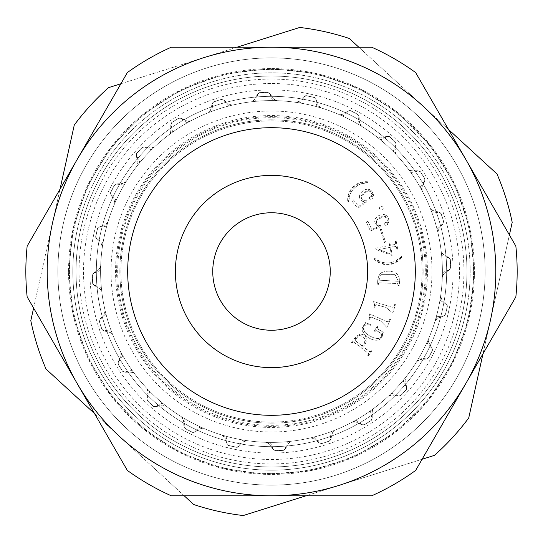 <?xml version="1.0" encoding="UTF-8"?>
<svg xmlns="http://www.w3.org/2000/svg" width="543" height="543" viewBox="0 0 543 543"><rect width="100%" height="100%" fill="white"/><g stroke="black" fill="none" stroke-linecap="round" stroke-linejoin="round"><path stroke-width="0.41" stroke-dasharray="2.71 2.04" d="M96.328 271.5A175.172 175.172 0 0 1 359.086 119.799A175.172 175.172 0 0 1 359.086 423.201A175.172 175.172 0 0 1 96.328 271.5A175.172 175.172 0 0 1 290.614 97.373A175.172 175.172 0 0 1 442.497 309.503A175.172 175.172 0 0 1 96.328 271.5A175.172 175.172 0 0 0 271.5 446.672A175.172 175.172 0 0 0 446.672 271.5A175.172 175.172 0 0 0 195.195 113.826A175.172 175.172 0 0 0 162.805 408.865A175.172 175.172 0 0 0 446.672 271.5A175.172 175.172 0 0 0 271.5 96.328A175.172 175.172 0 0 0 96.328 271.5M62.968 225.155A213.623 213.623 0 0 0 335.635 475.268A213.623 213.623 0 0 0 415.897 114.078A213.623 213.623 0 0 0 62.968 225.155A213.623 213.623 0 0 1 485.123 271.5A213.623 213.623 0 0 1 248.192 483.847A213.623 213.623 0 0 1 62.968 225.155M77.561 228.399A198.67 198.67 0 0 1 314.601 77.561A198.67 198.67 0 0 1 465.439 314.601A198.67 198.67 0 0 1 228.399 465.439A198.67 198.67 0 0 1 77.561 228.399M496.96 173.936A245.667 245.667 0 0 1 512.198 222.345L468.724 417.967A245.667 245.667 0 0 1 434.414 455.373L243.264 515.538A245.667 245.667 0 0 1 193.715 504.528L46.04 369.064A245.667 245.667 0 0 1 30.802 320.655L74.276 125.033A245.667 245.667 0 0 1 108.586 87.627L299.736 27.462A245.667 245.667 0 0 1 349.285 38.472L496.96 173.936M480.032 317.845A213.623 213.623 0 0 0 207.365 67.732A213.623 213.623 0 0 0 127.103 428.922A213.623 213.623 0 0 0 480.032 317.845A213.623 213.623 0 0 1 172.762 460.932A213.623 213.623 0 0 1 114.078 127.103A213.623 213.623 0 0 1 480.032 317.845M121.354 238.133A153.805 153.805 0 0 1 375.471 158.156A153.805 153.805 0 0 1 317.675 418.212A153.805 153.805 0 0 1 121.354 238.133M123.444 238.594A151.673 151.673 0 0 0 238.594 419.556A151.673 151.673 0 0 0 419.556 304.406A151.673 151.673 0 0 0 304.406 123.444A151.673 151.673 0 0 0 123.444 238.594M419.556 304.406A151.673 151.673 0 0 1 168.975 383.27A151.673 151.673 0 0 1 225.963 126.824A151.673 151.673 0 0 1 419.556 304.406M423.73 305.329A155.943 155.943 0 0 0 224.68 122.752A155.943 155.943 0 0 0 166.09 386.419A155.943 155.943 0 0 0 423.73 305.329M80.69 229.098A195.466 195.466 0 0 0 330.185 457.946A195.466 195.466 0 0 0 403.625 127.456A195.466 195.466 0 0 0 80.69 229.098A195.466 195.466 0 0 1 403.625 127.456A195.466 195.466 0 0 1 330.185 457.946A195.466 195.466 0 0 1 80.69 229.098M234.427 438.33A170.896 170.896 0 0 0 442.233 264.047A170.896 170.896 0 0 0 102.07 249.135A170.896 170.896 0 0 0 234.427 438.33A170.896 170.896 0 0 1 145.558 155.977A170.896 170.896 0 0 1 434.515 220.193A170.896 170.896 0 0 1 234.427 438.33M455.007 312.279A187.987 187.987 0 0 1 144.424 410.033A187.987 187.987 0 0 1 215.062 92.188A187.987 187.987 0 0 1 455.007 312.279M465.439 314.601A198.67 198.67 0 0 0 211.858 82A198.67 198.67 0 0 0 137.209 417.906A198.67 198.67 0 0 0 465.439 314.601M422.108 459.249L305.967 495.8M509.395 234.943L482.985 353.805M358.794 47.2L448.518 129.499M120.892 83.751L237.033 47.2M33.605 308.057L60.015 189.195M184.206 495.8L94.482 413.501M371.303 350.683A2.749 2.749 0 0 1 370.143 351.871L371.303 350.683L371.921 351.158L371.331 350.697M352.142 343.013L351.552 342.552C354.131 338.323 356.968 335.526 360.063 334.155C368.181 334.155 367.733 343.162 362.839 346.563L370.122 351.844A0.923 0.923 0 0 1 369.349 351.62L362.839 346.563C367.733 343.162 368.181 334.155 360.063 334.155C356.968 335.526 354.131 338.323 351.552 342.552L352.156 343.02M353.296 341.886L352.169 343.027A2.532 2.532 0 0 1 353.35 341.859M353.378 341.798A347.432 347.432 0 0 1 368.697 353.717M368.649 353.758A2.946 2.946 0 0 1 367.726 355.278L368.636 353.819M367.733 355.298L368.337 355.767L371.921 351.158L368.337 355.767L367.747 355.305M377.772 284.315L378.539 284.356A2.545 2.545 0 0 1 378.831 282.767L378.552 284.349L377.772 284.315C377.317 279.516 378.356 275.735 380.894 272.98C378.356 275.735 377.317 279.516 377.772 284.315M378.858 282.788L397.456 283.555L398.352 285.55L399.098 285.591C400.069 280.521 399.383 276.591 397.048 273.794C391.951 270.577 386.568 270.305 380.894 272.98C386.568 270.305 391.951 270.577 397.048 273.794C399.383 276.591 400.069 280.521 399.098 285.591L398.352 285.55L397.456 283.555L378.858 282.788M367.631 271.5A96.131 96.131 0 0 0 223.438 188.251A96.131 96.131 0 0 0 223.438 354.749A96.131 96.131 0 0 0 367.631 271.5M426.37 271.5A154.87 154.87 0 0 0 271.5 116.63A154.87 154.87 0 0 0 116.63 271.5A154.87 154.87 0 0 0 271.5 426.37A154.87 154.87 0 0 0 426.37 271.5M383.209 208.281A1.86 1.86 0 0 0 380.419 206.666A1.86 1.86 0 0 0 380.419 209.89A1.86 1.86 0 0 0 383.209 208.281M381.41 229.255L380.338 229.601L384.458 242.443L385.523 242.103L381.41 229.255L380.338 229.601L384.458 242.443L385.523 242.103L381.41 229.255M396.112 246.556A5.05 5.05 0 0 1 396.933 249.278L397.714 249.122L396.214 241.241L395.453 241.391A4.1 4.1 0 0 1 395.582 243.922M395.65 244.004A16.514 16.514 0 0 1 390.376 245.26L395.637 244.011M390.376 245.293L389.765 242.103L389.026 242.246L389.643 245.47L375.532 248.165L375.756 249.352L391.659 255.353L392.27 255.237L390.75 247.262M396.098 246.481L390.763 247.289A18.876 18.876 0 0 1 396.125 246.481M373.822 258.875L374.405 258.224L381.105 261.984C386.025 263.491 390.824 263.172 395.501 261.013L401.569 256.391L402.241 256.954L401.569 256.391A21.435 21.435 0 0 1 395.501 261.013A19.358 19.358 0 0 1 381.105 261.984A21.225 21.225 0 0 1 374.405 258.224L373.862 258.828M373.91 258.787A18.116 18.116 0 0 0 402.18 256.914C393.315 265.995 383.894 266.627 373.91 258.787M395.419 304.582L394.7 304.358C394.34 306.557 393.363 307.487 391.761 307.148L373.598 301.589L373.455 302.057A3.285 3.285 0 0 1 374.48 303.836L373.598 301.589L391.761 307.148C393.363 307.487 394.34 306.557 394.7 304.358L395.419 304.582L392.82 313.067L395.419 304.582M374.514 303.829A6.876 6.876 0 0 1 373.917 307.277L374.514 303.829M374.711 307.521A8.009 8.009 0 0 1 375.783 304.589L374.711 307.521M375.871 304.643L385.822 307.365L392.82 313.067L385.822 307.365L375.871 304.643M385.191 225.297A3.482 3.482 0 0 0 388.693 222.189L385.184 225.297M384.2 223.309A1.357 1.357 0 0 0 385.197 225.223L384.2 223.309M386.107 222.582A1.812 1.812 0 0 0 384.247 223.336L386.107 222.582A1.527 1.527 0 0 0 388.014 220.831L386.107 222.596M384.743 216.27A4.181 4.181 0 0 1 387.967 220.831L384.749 216.27A10.344 10.344 0 0 0 376.761 219.84L384.736 216.297M380.629 225.596A3.977 3.977 0 0 1 376.713 219.813C375.953 223.146 377.263 225.073 380.629 225.596M380.636 225.65L380.976 226.702L370.401 230.904L366.226 221.849L368.079 221.395L371.745 229.35L379.435 226.343L371.745 229.35L368.079 221.395L366.226 221.849L370.401 230.904L380.976 226.702L380.629 225.63M375.199 218.863C377.521 215.7 380.629 214.309 384.532 214.668A9.543 9.543 0 0 0 375.199 218.863A5.321 5.321 0 0 0 379.435 226.356C375.695 225.182 374.297 222.691 375.227 218.883M388.727 222.196A6.448 6.448 0 0 0 384.553 214.628C387.79 216.128 389.182 218.646 388.727 222.189M390.498 319.345L389.813 319.04C389.195 321.178 388.109 321.979 386.555 321.449L369.206 313.739L369.002 314.18A3.285 3.285 0 0 1 369.81 316.074L369.206 313.739L386.555 321.449C388.109 321.979 389.195 321.178 389.813 319.04L390.498 319.345L386.894 327.456L390.498 319.345M368.826 319.42L369.837 316.067A6.876 6.876 0 0 1 368.826 319.42L369.566 319.752A8.009 8.009 0 0 1 371.012 316.976L369.586 319.752M371.086 317.037L380.636 320.947L386.894 327.456L380.636 320.947L371.086 317.037M380.67 333.083A2.26 2.26 0 0 1 381.661 334.726C381.654 343.251 365.351 335.079 364.204 330.789C365.351 335.079 381.654 343.251 381.654 334.726L380.67 333.083M364.244 330.762A4.33 4.33 0 0 1 363.681 326.567L364.244 330.762M363.62 326.526A5.362 5.362 0 0 1 370.251 325.447C367.801 324.314 365.595 324.673 363.627 326.519M370.306 325.386L370.482 324.565L365.161 322.508A1.609 1.609 0 0 1 365.33 323.323C365.5 323.886 359.771 328.23 363.226 332.187C366.002 338.635 380.086 344.629 382.421 335.75A4.263 4.263 0 0 0 382.448 333.999A1.1 1.1 0 0 1 382.435 333.422A1.751 1.751 0 0 1 382.903 332.635L382.435 333.422L382.421 335.75C380.086 344.629 366.002 338.635 363.226 332.187C359.771 328.23 365.5 323.886 365.33 323.323L365.161 322.508L370.482 324.565L370.326 325.318M383.283 332.37L382.903 332.642A3.014 3.014 0 0 1 383.297 332.364A47.913 47.913 0 0 1 377.134 328.481L383.304 332.336M377.236 328.406A1.921 1.921 0 0 1 377.765 326.811L377.229 328.339M377.758 326.791L377.1 326.404L373.978 331.617L374.636 332.011L373.978 331.617L377.1 326.404L377.745 326.784M375.865 330.599L374.656 332.011A2.443 2.443 0 0 1 375.912 330.572M375.926 330.483A22.84 22.84 0 0 1 380.65 333.117L375.939 330.49M370.747 199.322A3.482 3.482 0 0 0 373.394 195.453L370.74 199.322M369.308 197.625A1.357 1.357 0 0 0 370.733 199.24L369.308 197.625M372.417 194.313L370.984 196.478A1.812 1.812 0 0 0 369.355 197.638L370.984 196.464A1.527 1.527 0 0 0 372.41 194.299M368.14 190.661A4.181 4.181 0 0 1 372.369 194.313L368.147 190.661M361.251 196.05A10.344 10.344 0 0 1 368.147 190.688L361.258 196.037M366.389 200.706A3.977 3.977 0 0 1 361.197 196.03C361.265 199.444 362.995 201.005 366.389 200.706M366.41 200.754L366.993 201.691L357.735 208.315L351.511 200.53L353.201 199.648L358.665 206.483L365.412 201.711C361.502 201.487 359.541 199.403 359.527 195.487A5.321 5.321 0 0 0 365.412 201.724L358.665 206.483L353.201 199.648L351.511 200.53L357.735 208.315L366.993 201.691L366.396 200.734M367.557 189.161A9.543 9.543 0 0 0 359.5 195.473C360.993 191.849 363.674 189.745 367.55 189.161M367.563 189.113C371.066 189.792 373.021 191.903 373.428 195.453A6.448 6.448 0 0 0 367.557 189.113M367.618 181.762A18.116 18.116 0 0 0 347.819 202.023C348.355 189.344 354.952 182.591 367.618 181.762M347.751 202.037L348.572 202.016A21.055 21.055 0 0 1 350.065 194.489A19.297 19.297 0 0 1 360.165 184.172A21.265 21.265 0 0 1 367.625 182.57L360.165 184.172C355.482 186.324 352.115 189.758 350.065 194.489L348.572 202.016L347.69 202.037M111.016 271.5A160.484 160.484 0 0 1 351.742 132.512A160.484 160.484 0 0 1 351.742 410.488A160.484 160.484 0 0 1 111.016 271.5M371.697 47.2A245.667 245.667 0 0 1 415.653 72.579L465.751 159.35A224.3 224.3 0 0 0 77.249 159.35A224.3 224.3 0 0 0 271.5 495.8A224.3 224.3 0 0 0 465.751 159.35A224.3 224.3 0 0 0 77.249 159.35A224.3 224.3 0 0 0 271.5 495.8A224.3 224.3 0 0 0 465.751 159.35L515.85 246.122A245.667 245.667 0 0 1 515.85 296.878L415.653 470.421A245.667 245.667 0 0 1 371.697 495.8L171.303 495.8A245.667 245.667 0 0 1 127.347 470.421L27.15 296.878A245.667 245.667 0 0 1 27.15 246.122L127.347 72.579A245.667 245.667 0 0 1 171.303 47.2L371.697 47.2M495.8 271.5A224.3 224.3 0 0 0 159.35 77.249A224.3 224.3 0 0 0 159.35 465.751A224.3 224.3 0 0 0 495.8 271.5M421.959 264.93A150.601 150.601 0 0 0 190.579 144.486A150.601 150.601 0 0 0 201.962 405.085A150.601 150.601 0 0 0 421.959 264.93A150.601 150.601 0 0 0 190.579 144.486A150.601 150.601 0 0 0 201.962 405.085A150.601 150.601 0 0 0 421.959 264.93M330.192 268.934A58.746 58.746 0 0 1 274.066 330.192A58.746 58.746 0 0 1 212.808 274.066A58.746 58.746 0 0 1 268.934 212.808A58.746 58.746 0 0 1 330.192 268.934M383.175 208.641L383.202 208.295L383.175 208.641M395.44 241.397L395.603 243.848M396.981 249.264L397.714 249.122L396.214 241.241L395.474 241.384M396.146 246.617L396.933 249.264M390.383 245.327L389.765 242.103L389.026 242.246L389.643 245.47L375.532 248.165L375.756 249.352L391.659 255.353L392.27 255.237L390.743 247.235M368.86 319.44L369.545 319.746M353.391 341.812L368.683 353.703M424.748 180.88A2.138 2.138 0 0 1 424.687 180.968L424.782 178.532L420.635 172.022A2.138 2.138 0 0 0 418.395 171.079L412.28 172.369A2.138 2.138 0 0 1 410.108 171.527A170.896 170.896 0 0 1 420.771 188.285A2.138 2.138 0 0 1 420.927 185.957L424.687 180.968A2.138 2.138 0 0 0 424.782 178.532L420.635 172.022L418.395 171.079A2.138 2.138 0 0 1 418.796 171.031A4.269 4.269 0 0 1 420.961 172.755L424.158 177.771A4.269 4.269 0 0 1 424.748 180.88L422.026 186.901L424.409 181.905A4.269 4.269 0 0 0 424.158 177.771L420.961 172.755A4.269 4.269 0 0 0 417.323 170.78L418.796 171.031M396.071 144.302A2.138 2.138 0 0 1 396.03 144.404L395.494 142.028L389.806 136.809A2.138 2.138 0 0 0 387.397 136.483L381.824 139.307A2.138 2.138 0 0 1 379.509 139.062A170.896 170.896 0 0 1 394.143 152.488A2.138 2.138 0 0 1 393.695 150.201L396.03 144.404A2.138 2.138 0 0 0 395.494 142.028L389.806 136.809L387.397 136.483A2.138 2.138 0 0 1 387.777 136.334A4.269 4.269 0 0 1 390.308 137.44L394.693 141.458A4.269 4.269 0 0 1 396.071 144.302L395.005 150.818L396.01 145.381A4.269 4.269 0 0 0 394.693 141.458L390.308 137.44A4.269 4.269 0 0 0 386.283 136.469L387.777 136.334M358.903 116.399A2.138 2.138 0 0 1 358.896 116.501L357.762 114.349L350.914 110.779A2.138 2.138 0 0 0 348.504 111.084L343.848 115.259A2.138 2.138 0 0 1 341.547 115.618A170.896 170.896 0 0 1 359.161 124.802A2.138 2.138 0 0 1 358.136 122.704L358.896 116.501A2.138 2.138 0 0 0 357.762 114.349L350.914 110.779L348.504 111.084A2.138 2.138 0 0 1 348.83 110.84A4.269 4.269 0 0 1 351.565 111.254L356.839 114.003A4.269 4.269 0 0 1 358.903 116.399L359.561 122.969L359.127 117.458A4.269 4.269 0 0 0 356.839 114.003L351.565 111.254A4.269 4.269 0 0 0 347.425 111.363L348.83 110.84M315.782 99.064A2.138 2.138 0 0 1 315.802 99.165L314.146 97.38L306.612 95.704A2.138 2.138 0 0 0 304.358 96.62L300.951 101.86A2.138 2.138 0 0 1 298.82 102.803A170.896 170.896 0 0 1 318.205 107.107A2.138 2.138 0 0 1 316.671 105.356L315.802 99.165A2.138 2.138 0 0 0 314.146 97.38L306.612 95.704L304.358 96.62A2.138 2.138 0 0 1 304.616 96.301A4.269 4.269 0 0 1 307.365 95.996L313.168 97.278A4.269 4.269 0 0 1 315.782 99.064L318.117 105.24L316.27 100.027A4.269 4.269 0 0 0 313.168 97.278L307.365 95.996A4.269 4.269 0 0 0 303.394 97.17L304.616 96.301M269.647 93.477A2.138 2.138 0 0 1 269.688 93.572L267.631 92.269L259.914 92.602A2.138 2.138 0 0 0 257.979 94.075L256.038 100.014A2.138 2.138 0 0 1 254.226 101.48A170.896 170.896 0 0 1 274.066 100.625A2.138 2.138 0 0 1 272.131 99.321L269.688 93.572A2.138 2.138 0 0 0 267.631 92.269L259.914 92.602L257.979 94.075A2.138 2.138 0 0 1 258.142 93.701A4.269 4.269 0 0 1 260.715 92.69L266.661 92.432A4.269 4.269 0 0 1 269.647 93.477L273.496 98.84L270.366 94.278A4.269 4.269 0 0 0 266.661 92.432L260.715 92.69A4.269 4.269 0 0 0 257.185 94.855L258.142 93.701M223.635 100.021A2.138 2.138 0 0 1 223.696 100.102L221.374 99.383L214.01 101.697A2.138 2.138 0 0 0 212.517 103.625L212.184 109.862A2.138 2.138 0 0 1 210.806 111.743A170.896 170.896 0 0 1 229.75 105.783A2.138 2.138 0 0 1 227.551 105.023L223.696 100.102A2.138 2.138 0 0 0 221.374 99.383L214.01 101.697L212.517 103.625A2.138 2.138 0 0 1 212.578 103.218A4.269 4.269 0 0 1 214.804 101.575L220.478 99.79A4.269 4.269 0 0 1 223.635 100.021L228.739 104.202L224.537 100.611A4.269 4.269 0 0 0 220.478 99.79L214.804 101.575A4.269 4.269 0 0 0 211.953 104.582L212.578 103.218M180.88 118.252A2.138 2.138 0 0 1 180.968 118.313L178.532 118.218L172.022 122.365A2.138 2.138 0 0 0 171.079 124.605L172.369 130.72A2.138 2.138 0 0 1 171.527 132.892A170.896 170.896 0 0 1 188.285 122.229A2.138 2.138 0 0 1 185.957 122.073L180.968 118.313A2.138 2.138 0 0 0 178.532 118.218L172.022 122.365L171.079 124.605A2.138 2.138 0 0 1 171.031 124.204A4.269 4.269 0 0 1 172.755 122.039L177.771 118.842A4.269 4.269 0 0 1 180.88 118.252L186.901 120.974L181.905 118.591A4.269 4.269 0 0 0 177.771 118.842L172.755 122.039A4.269 4.269 0 0 0 170.78 125.677L171.031 124.204M144.302 146.929A2.138 2.138 0 0 1 144.404 146.97L142.028 147.506L136.809 153.194A2.138 2.138 0 0 0 136.483 155.603L139.307 161.176A2.138 2.138 0 0 1 139.062 163.491A170.896 170.896 0 0 1 152.488 148.857A2.138 2.138 0 0 1 150.201 149.305L144.404 146.97A2.138 2.138 0 0 0 142.028 147.506L136.809 153.194L136.483 155.603A2.138 2.138 0 0 1 136.334 155.223A4.269 4.269 0 0 1 137.44 152.692L141.458 148.307A4.269 4.269 0 0 1 144.302 146.929L150.818 147.995L145.381 146.99A4.269 4.269 0 0 0 141.458 148.307L137.44 152.692A4.269 4.269 0 0 0 136.469 156.717L136.334 155.223M116.399 184.097A2.138 2.138 0 0 1 116.501 184.104L114.349 185.238L110.779 192.086A2.138 2.138 0 0 0 111.084 194.496L115.259 199.152A2.138 2.138 0 0 1 115.618 201.453A170.896 170.896 0 0 1 124.802 183.839A2.138 2.138 0 0 1 122.704 184.864L116.501 184.104A2.138 2.138 0 0 0 114.349 185.238L110.779 192.086L111.084 194.496A2.138 2.138 0 0 1 110.84 194.17A4.269 4.269 0 0 1 111.254 191.435L114.003 186.161A4.269 4.269 0 0 1 116.399 184.097L122.969 183.439L117.458 183.873A4.269 4.269 0 0 0 114.003 186.161L111.254 191.435A4.269 4.269 0 0 0 111.363 195.575L110.84 194.17M99.064 227.218A2.138 2.138 0 0 1 99.165 227.198L97.38 228.854L95.704 236.388A2.138 2.138 0 0 0 96.62 238.642L101.86 242.049A2.138 2.138 0 0 1 102.803 244.18A170.896 170.896 0 0 1 107.107 224.795A2.138 2.138 0 0 1 105.356 226.329L99.165 227.198A2.138 2.138 0 0 0 97.38 228.854L95.704 236.388L96.62 238.642A2.138 2.138 0 0 1 96.301 238.384A4.269 4.269 0 0 1 95.996 235.635L97.278 229.832A4.269 4.269 0 0 1 99.064 227.218L105.24 224.883L100.027 226.73A4.269 4.269 0 0 0 97.278 229.832L95.996 235.635A4.269 4.269 0 0 0 97.17 239.606L96.301 238.384M93.477 273.353A2.138 2.138 0 0 1 93.572 273.312L92.269 275.369L92.602 283.086A2.138 2.138 0 0 0 94.075 285.021L100.014 286.962A2.138 2.138 0 0 1 101.48 288.774A170.896 170.896 0 0 1 100.625 268.934A2.138 2.138 0 0 1 99.321 270.869L93.572 273.312A2.138 2.138 0 0 0 92.269 275.369L92.602 283.086L94.075 285.021A2.138 2.138 0 0 1 93.701 284.858A4.269 4.269 0 0 1 92.69 282.285L92.432 276.339A4.269 4.269 0 0 1 93.477 273.353L98.84 269.504L94.278 272.634A4.269 4.269 0 0 0 92.432 276.339L92.69 282.285A4.269 4.269 0 0 0 94.855 285.815L93.701 284.858M100.021 319.365A2.138 2.138 0 0 1 100.102 319.304L99.383 321.626L101.697 328.99A2.138 2.138 0 0 0 103.625 330.483L109.862 330.816A2.138 2.138 0 0 1 111.743 332.194A170.896 170.896 0 0 1 105.783 313.25A2.138 2.138 0 0 1 105.023 315.449L100.102 319.304A2.138 2.138 0 0 0 99.383 321.626L101.697 328.99L103.625 330.483A2.138 2.138 0 0 1 103.218 330.422A4.269 4.269 0 0 1 101.575 328.196L99.79 322.522A4.269 4.269 0 0 1 100.021 319.365L104.202 314.261L100.611 318.463A4.269 4.269 0 0 0 99.79 322.522L101.575 328.196A4.269 4.269 0 0 0 104.582 331.047L103.218 330.422M118.252 362.12A2.138 2.138 0 0 1 118.313 362.032L118.218 364.468L122.365 370.978A2.138 2.138 0 0 0 124.605 371.921L130.72 370.631A2.138 2.138 0 0 1 132.892 371.473A170.896 170.896 0 0 1 122.229 354.715A2.138 2.138 0 0 1 122.073 357.043L118.313 362.032A2.138 2.138 0 0 0 118.218 364.468L122.365 370.978L124.605 371.921A2.138 2.138 0 0 1 124.204 371.969A4.269 4.269 0 0 1 122.039 370.245L118.842 365.229A4.269 4.269 0 0 1 118.252 362.12L120.974 356.099L118.591 361.095A4.269 4.269 0 0 0 118.842 365.229L122.039 370.245A4.269 4.269 0 0 0 125.677 372.22L124.204 371.969M146.929 398.698A2.138 2.138 0 0 1 146.97 398.596L147.506 400.972L153.194 406.191A2.138 2.138 0 0 0 155.603 406.517L161.176 403.693A2.138 2.138 0 0 1 163.491 403.938A170.896 170.896 0 0 1 148.857 390.512A2.138 2.138 0 0 1 149.305 392.799L146.97 398.596A2.138 2.138 0 0 0 147.506 400.972L153.194 406.191L155.603 406.517A2.138 2.138 0 0 1 155.223 406.666A4.269 4.269 0 0 1 152.692 405.56L148.307 401.542A4.269 4.269 0 0 1 146.929 398.698L147.995 392.182L146.99 397.619A4.269 4.269 0 0 0 148.307 401.542L152.692 405.56A4.269 4.269 0 0 0 156.717 406.531L155.223 406.666M184.097 426.601A2.138 2.138 0 0 1 184.104 426.499L185.238 428.651L192.086 432.221A2.138 2.138 0 0 0 194.496 431.916L199.152 427.741A2.138 2.138 0 0 1 201.453 427.382A170.896 170.896 0 0 1 183.839 418.198A2.138 2.138 0 0 1 184.864 420.296L184.104 426.499A2.138 2.138 0 0 0 185.238 428.651L192.086 432.221L194.496 431.916A2.138 2.138 0 0 1 194.17 432.16A4.269 4.269 0 0 1 191.435 431.746L186.161 428.997A4.269 4.269 0 0 1 184.097 426.601L183.439 420.031L183.873 425.542A4.269 4.269 0 0 0 186.161 428.997L191.435 431.746A4.269 4.269 0 0 0 195.575 431.637L194.17 432.16M227.218 443.936A2.138 2.138 0 0 1 227.198 443.835L228.854 445.62L236.388 447.296A2.138 2.138 0 0 0 238.642 446.38L242.049 441.14A2.138 2.138 0 0 1 244.18 440.197A170.896 170.896 0 0 1 224.795 435.893A2.138 2.138 0 0 1 226.329 437.644L227.198 443.835A2.138 2.138 0 0 0 228.854 445.62L236.388 447.296L238.642 446.38A2.138 2.138 0 0 1 238.384 446.699A4.269 4.269 0 0 1 235.635 447.004L229.832 445.722A4.269 4.269 0 0 1 227.218 443.936L224.883 437.76L226.73 442.973A4.269 4.269 0 0 0 229.832 445.722L235.635 447.004A4.269 4.269 0 0 0 239.606 445.83L238.384 446.699M273.353 449.523A2.138 2.138 0 0 1 273.312 449.428L275.369 450.731L283.086 450.398A2.138 2.138 0 0 0 285.021 448.925L286.962 442.986A2.138 2.138 0 0 1 288.774 441.52A170.896 170.896 0 0 1 268.934 442.375A2.138 2.138 0 0 1 270.869 443.679L273.312 449.428A2.138 2.138 0 0 0 275.369 450.731L283.086 450.398L285.021 448.925A2.138 2.138 0 0 1 284.858 449.299A4.269 4.269 0 0 1 282.285 450.31L276.339 450.568A4.269 4.269 0 0 1 273.353 449.523L269.504 444.16L272.634 448.722A4.269 4.269 0 0 0 276.339 450.568L282.285 450.31A4.269 4.269 0 0 0 285.815 448.145L284.858 449.299M319.365 442.979A2.138 2.138 0 0 1 319.304 442.898L321.626 443.617L328.99 441.303A2.138 2.138 0 0 0 330.483 439.375L330.816 433.138A2.138 2.138 0 0 1 332.194 431.257A170.896 170.896 0 0 1 313.25 437.217A2.138 2.138 0 0 1 315.449 437.977L319.304 442.898A2.138 2.138 0 0 0 321.626 443.617L328.99 441.303L330.483 439.375A2.138 2.138 0 0 1 330.422 439.782A4.269 4.269 0 0 1 328.196 441.425L322.522 443.21A4.269 4.269 0 0 1 319.365 442.979L314.261 438.798L318.463 442.389A4.269 4.269 0 0 0 322.522 443.21L328.196 441.425A4.269 4.269 0 0 0 331.047 438.418L330.422 439.782M362.12 424.748A2.138 2.138 0 0 1 362.032 424.687L364.468 424.782L370.978 420.635A2.138 2.138 0 0 0 371.921 418.395L370.631 412.28A2.138 2.138 0 0 1 371.473 410.108A170.896 170.896 0 0 1 354.715 420.771A2.138 2.138 0 0 1 357.043 420.927L362.032 424.687A2.138 2.138 0 0 0 364.468 424.782L370.978 420.635L371.921 418.395A2.138 2.138 0 0 1 371.969 418.796A4.269 4.269 0 0 1 370.245 420.961L365.229 424.158A4.269 4.269 0 0 1 362.12 424.748L356.099 422.026L361.095 424.409A4.269 4.269 0 0 0 365.229 424.158L370.245 420.961A4.269 4.269 0 0 0 372.22 417.323L371.969 418.796M398.698 396.071A2.138 2.138 0 0 1 398.596 396.03L400.972 395.494L406.191 389.806A2.138 2.138 0 0 0 406.517 387.397L403.693 381.824A2.138 2.138 0 0 1 403.938 379.509A170.896 170.896 0 0 1 390.512 394.143A2.138 2.138 0 0 1 392.799 393.695L398.596 396.03A2.138 2.138 0 0 0 400.972 395.494L406.191 389.806L406.517 387.397A2.138 2.138 0 0 1 406.666 387.777A4.269 4.269 0 0 1 405.56 390.308L401.542 394.693A4.269 4.269 0 0 1 398.698 396.071L392.182 395.005L397.619 396.01A4.269 4.269 0 0 0 401.542 394.693L405.56 390.308A4.269 4.269 0 0 0 406.531 386.283L406.666 387.777M426.601 358.903A2.138 2.138 0 0 1 426.499 358.896L428.651 357.762L432.221 350.914A2.138 2.138 0 0 0 431.916 348.504L427.741 343.848A2.138 2.138 0 0 1 427.382 341.547A170.896 170.896 0 0 1 418.198 359.161A2.138 2.138 0 0 1 420.296 358.136L426.499 358.896A2.138 2.138 0 0 0 428.651 357.762L432.221 350.914L431.916 348.504A2.138 2.138 0 0 1 432.16 348.83A4.269 4.269 0 0 1 431.746 351.565L428.997 356.839A4.269 4.269 0 0 1 426.601 358.903L420.031 359.561L425.542 359.127A4.269 4.269 0 0 0 428.997 356.839L431.746 351.565A4.269 4.269 0 0 0 431.637 347.425L432.16 348.83M449.523 269.647A2.138 2.138 0 0 1 449.428 269.688L450.731 267.631L450.398 259.914A2.138 2.138 0 0 0 448.925 257.979L442.986 256.038A2.138 2.138 0 0 1 441.52 254.226A170.896 170.896 0 0 1 442.375 274.066A2.138 2.138 0 0 1 443.679 272.131L449.428 269.688A2.138 2.138 0 0 0 450.731 267.631L450.398 259.914L448.925 257.979A2.138 2.138 0 0 1 449.299 258.142A4.269 4.269 0 0 1 450.31 260.715L450.568 266.661A4.269 4.269 0 0 1 449.523 269.647L444.16 273.496L448.722 270.366A4.269 4.269 0 0 0 450.568 266.661L450.31 260.715A4.269 4.269 0 0 0 448.145 257.185L449.299 258.142M442.979 223.635A2.138 2.138 0 0 1 442.898 223.696L443.617 221.374L441.303 214.01A2.138 2.138 0 0 0 439.375 212.517L433.138 212.184A2.138 2.138 0 0 1 431.257 210.806A170.896 170.896 0 0 1 437.217 229.75A2.138 2.138 0 0 1 437.977 227.551L442.898 223.696A2.138 2.138 0 0 0 443.617 221.374L441.303 214.01L439.375 212.517A2.138 2.138 0 0 1 439.782 212.578A4.269 4.269 0 0 1 441.425 214.804L443.21 220.478A4.269 4.269 0 0 1 442.979 223.635L438.798 228.739L442.389 224.537A4.269 4.269 0 0 0 443.21 220.478L441.425 214.804A4.269 4.269 0 0 0 438.418 211.953L439.782 212.578M445.62 314.146L447.296 306.612L445.62 314.146L443.835 315.802L437.644 316.671A2.138 2.138 0 0 0 435.893 318.205A2.138 2.138 0 0 1 437.644 316.671L443.835 315.802A2.138 2.138 0 0 0 445.62 314.146M449.428 269.688L443.679 272.131A2.138 2.138 0 0 0 442.375 274.066A170.896 170.896 0 0 0 441.52 254.226A2.138 2.138 0 0 0 442.986 256.038L448.925 257.979M442.898 223.696L437.977 227.551A2.138 2.138 0 0 0 437.217 229.75A170.896 170.896 0 0 0 431.257 210.806A2.138 2.138 0 0 0 433.138 212.184L439.375 212.517M424.687 180.968L420.927 185.957A2.138 2.138 0 0 0 420.771 188.285A170.896 170.896 0 0 0 410.108 171.527A2.138 2.138 0 0 0 412.28 172.369L418.395 171.079M396.03 144.404L393.695 150.201A2.138 2.138 0 0 0 394.143 152.488A170.896 170.896 0 0 0 379.509 139.062A2.138 2.138 0 0 0 381.824 139.307L387.397 136.483M358.896 116.501L358.136 122.704A2.138 2.138 0 0 0 359.161 124.802A170.896 170.896 0 0 0 341.547 115.618A2.138 2.138 0 0 0 343.848 115.259L348.504 111.084M315.802 99.165L316.671 105.356A2.138 2.138 0 0 0 318.205 107.107A170.896 170.896 0 0 0 298.82 102.803A2.138 2.138 0 0 0 300.951 101.86L304.358 96.62M269.688 93.572L272.131 99.321A2.138 2.138 0 0 0 274.066 100.625A170.896 170.896 0 0 0 254.226 101.48A2.138 2.138 0 0 0 256.038 100.014L257.979 94.075M223.696 100.102L227.551 105.023A2.138 2.138 0 0 0 229.75 105.783A170.896 170.896 0 0 0 210.806 111.743A2.138 2.138 0 0 0 212.184 109.862L212.517 103.625M180.968 118.313L185.957 122.073A2.138 2.138 0 0 0 188.285 122.229A170.896 170.896 0 0 0 171.527 132.892A2.138 2.138 0 0 0 172.369 130.72L171.079 124.605M144.404 146.97L150.201 149.305A2.138 2.138 0 0 0 152.488 148.857A170.896 170.896 0 0 0 139.062 163.491A2.138 2.138 0 0 0 139.307 161.176L136.483 155.603M116.501 184.104L122.704 184.864A2.138 2.138 0 0 0 124.802 183.839A170.896 170.896 0 0 0 115.618 201.453A2.138 2.138 0 0 0 115.259 199.152L111.084 194.496M99.165 227.198L105.356 226.329A2.138 2.138 0 0 0 107.107 224.795A170.896 170.896 0 0 0 102.803 244.18A2.138 2.138 0 0 0 101.86 242.049L96.62 238.642M93.572 273.312L99.321 270.869A2.138 2.138 0 0 0 100.625 268.934A170.896 170.896 0 0 0 101.48 288.774A2.138 2.138 0 0 0 100.014 286.962L94.075 285.021M100.102 319.304L105.023 315.449A2.138 2.138 0 0 0 105.783 313.25A170.896 170.896 0 0 0 111.743 332.194A2.138 2.138 0 0 0 109.862 330.816L103.625 330.483M118.313 362.032L122.073 357.043A2.138 2.138 0 0 0 122.229 354.715A170.896 170.896 0 0 0 132.892 371.473A2.138 2.138 0 0 0 130.72 370.631L124.605 371.921M146.97 398.596L149.305 392.799A2.138 2.138 0 0 0 148.857 390.512A170.896 170.896 0 0 0 163.491 403.938A2.138 2.138 0 0 0 161.176 403.693L155.603 406.517M184.104 426.499L184.864 420.296A2.138 2.138 0 0 0 183.839 418.198A170.896 170.896 0 0 0 201.453 427.382A2.138 2.138 0 0 0 199.152 427.741L194.496 431.916M227.198 443.835L226.329 437.644A2.138 2.138 0 0 0 224.795 435.893A170.896 170.896 0 0 0 244.18 440.197A2.138 2.138 0 0 0 242.049 441.14L238.642 446.38M273.312 449.428L270.869 443.679A2.138 2.138 0 0 0 268.934 442.375A170.896 170.896 0 0 0 288.774 441.52A2.138 2.138 0 0 0 286.962 442.986L285.021 448.925M319.304 442.898L315.449 437.977A2.138 2.138 0 0 0 313.25 437.217A170.896 170.896 0 0 0 332.194 431.257A2.138 2.138 0 0 0 330.816 433.138L330.483 439.375M362.032 424.687L357.043 420.927A2.138 2.138 0 0 0 354.715 420.771A170.896 170.896 0 0 0 371.473 410.108A2.138 2.138 0 0 0 370.631 412.28L371.921 418.395M398.596 396.03L392.799 393.695A2.138 2.138 0 0 0 390.512 394.143A170.896 170.896 0 0 0 403.938 379.509A2.138 2.138 0 0 0 403.693 381.824L406.517 387.397M426.499 358.896L420.296 358.136A2.138 2.138 0 0 0 418.198 359.161A170.896 170.896 0 0 0 427.382 341.547A2.138 2.138 0 0 0 427.741 343.848L431.916 348.504M446.38 304.358L441.14 300.951A2.138 2.138 0 0 1 440.197 298.82A2.138 2.138 0 0 0 441.14 300.951L446.38 304.358L447.296 306.612A2.138 2.138 0 0 0 446.38 304.358A2.138 2.138 0 0 1 446.699 304.616A4.269 4.269 0 0 1 447.004 307.365L445.722 313.168A4.269 4.269 0 0 1 443.936 315.782A2.138 2.138 0 0 1 443.835 315.802M440.197 298.82A170.896 170.896 0 0 1 435.893 318.205A170.896 170.896 0 0 0 440.197 298.82M448.756 310.888A181.579 181.579 0 0 1 234.019 449.17A181.579 181.579 0 0 1 93.437 235.934A181.579 181.579 0 0 1 308.981 93.83A181.579 181.579 0 0 1 448.756 310.888M97.17 239.606L101.113 243.481L102.349 247.14A170.896 170.896 0 0 0 100.686 266.118L98.84 269.504A4.269 4.269 0 0 0 100.686 266.118A170.896 170.896 0 0 1 102.349 247.14A4.269 4.269 0 0 0 101.113 243.481L97.17 239.606M94.855 285.815L99.668 288.537L101.806 291.747A170.896 170.896 0 0 0 105.118 310.508L104.202 314.261A4.269 4.269 0 0 0 105.118 310.508A170.896 170.896 0 0 1 101.806 291.747A4.269 4.269 0 0 0 99.668 288.537L94.855 285.815M104.582 331.047L109.93 332.431L112.829 334.977A170.896 170.896 0 0 0 120.879 352.244L120.974 356.099A4.269 4.269 0 0 0 120.879 352.244A170.896 170.896 0 0 1 112.829 334.977A4.269 4.269 0 0 0 109.93 332.431L104.582 331.047M125.677 372.22L131.209 372.172L134.664 373.883A170.896 170.896 0 0 0 146.909 388.476L147.995 392.182A4.269 4.269 0 0 0 146.909 388.476A170.896 170.896 0 0 1 134.664 373.883A4.269 4.269 0 0 0 131.209 372.172L125.677 372.22M156.717 406.531L162.045 405.051L165.825 405.811A170.896 170.896 0 0 0 181.43 416.739L183.439 420.031A4.269 4.269 0 0 0 181.43 416.739A170.896 170.896 0 0 1 165.825 405.811A4.269 4.269 0 0 0 162.045 405.051L156.717 406.531M195.575 431.637L200.34 428.827L204.188 428.583A170.896 170.896 0 0 0 222.094 435.099L224.883 437.76A4.269 4.269 0 0 0 222.094 435.099A170.896 170.896 0 0 1 204.188 428.583A4.269 4.269 0 0 0 200.34 428.827L195.575 431.637M239.606 445.83L243.481 441.887L247.14 440.651A170.896 170.896 0 0 0 266.118 442.314L269.504 444.16A4.269 4.269 0 0 0 266.118 442.314A170.896 170.896 0 0 1 247.14 440.651A4.269 4.269 0 0 0 243.481 441.887L239.606 445.83M285.815 448.145L288.537 443.332L291.747 441.194A170.896 170.896 0 0 0 310.508 437.882L314.261 438.798A4.269 4.269 0 0 0 310.508 437.882A170.896 170.896 0 0 1 291.747 441.194A4.269 4.269 0 0 0 288.537 443.332L285.815 448.145M331.047 438.418L332.431 433.07L334.977 430.171A170.896 170.896 0 0 0 352.244 422.121L356.099 422.026A4.269 4.269 0 0 0 352.244 422.121A170.896 170.896 0 0 1 334.977 430.171A4.269 4.269 0 0 0 332.431 433.07L331.047 438.418M372.22 417.323L372.172 411.791L373.883 408.336A170.896 170.896 0 0 0 388.476 396.091L392.182 395.005A4.269 4.269 0 0 0 388.476 396.091A170.896 170.896 0 0 1 373.883 408.336A4.269 4.269 0 0 0 372.172 411.791L372.22 417.323M406.531 386.283L405.051 380.955L405.811 377.175A170.896 170.896 0 0 0 416.739 361.57L420.031 359.561A4.269 4.269 0 0 0 416.739 361.57A170.896 170.896 0 0 1 405.811 377.175A4.269 4.269 0 0 0 405.051 380.955L406.531 386.283M431.637 347.425L428.827 342.66L428.583 338.812A170.896 170.896 0 0 0 435.099 320.906L437.76 318.117L442.973 316.27L437.76 318.117A4.269 4.269 0 0 0 435.099 320.906A170.896 170.896 0 0 1 428.583 338.812A4.269 4.269 0 0 0 428.827 342.66L431.637 347.425M443.936 315.782L442.973 316.27A4.269 4.269 0 0 0 445.722 313.168L447.004 307.365A4.269 4.269 0 0 0 445.83 303.394L446.699 304.616M445.83 303.394L441.887 299.519L440.651 295.86A170.896 170.896 0 0 0 442.314 276.882L444.16 273.496A4.269 4.269 0 0 0 442.314 276.882A170.896 170.896 0 0 1 440.651 295.86A4.269 4.269 0 0 0 441.887 299.519L445.83 303.394M448.145 257.185L443.332 254.463L441.194 251.253A170.896 170.896 0 0 0 437.882 232.492L438.798 228.739A4.269 4.269 0 0 0 437.882 232.492A170.896 170.896 0 0 1 441.194 251.253A4.269 4.269 0 0 0 443.332 254.463L448.145 257.185M438.418 211.953L433.07 210.569L430.171 208.023A170.896 170.896 0 0 0 422.121 190.756L422.026 186.901A4.269 4.269 0 0 0 422.121 190.756A170.896 170.896 0 0 1 430.171 208.023A4.269 4.269 0 0 0 433.07 210.569L438.418 211.953M417.323 170.78L411.791 170.828L408.336 169.117A170.896 170.896 0 0 0 396.091 154.524L395.005 150.818A4.269 4.269 0 0 0 396.091 154.524A170.896 170.896 0 0 1 408.336 169.117A4.269 4.269 0 0 0 411.791 170.828L417.323 170.78M386.283 136.469L380.955 137.949L377.175 137.189A170.896 170.896 0 0 0 361.57 126.261L359.561 122.969A4.269 4.269 0 0 0 361.57 126.261A170.896 170.896 0 0 1 377.175 137.189A4.269 4.269 0 0 0 380.955 137.949L386.283 136.469M347.425 111.363L342.66 114.173L338.812 114.417A170.896 170.896 0 0 0 320.906 107.901L318.117 105.24A4.269 4.269 0 0 0 320.906 107.901A170.896 170.896 0 0 1 338.812 114.417A4.269 4.269 0 0 0 342.66 114.173L347.425 111.363M303.394 97.17L299.519 101.113L295.86 102.349A170.896 170.896 0 0 0 276.882 100.686L273.496 98.84A4.269 4.269 0 0 0 276.882 100.686A170.896 170.896 0 0 1 295.86 102.349A4.269 4.269 0 0 0 299.519 101.113L303.394 97.17M257.185 94.855L254.463 99.668L251.253 101.806A170.896 170.896 0 0 0 232.492 105.118L228.739 104.202A4.269 4.269 0 0 0 232.492 105.118A170.896 170.896 0 0 1 251.253 101.806A4.269 4.269 0 0 0 254.463 99.668L257.185 94.855M211.953 104.582L210.569 109.93L208.023 112.829A170.896 170.896 0 0 0 190.756 120.879L186.901 120.974A4.269 4.269 0 0 0 190.756 120.879A170.896 170.896 0 0 1 208.023 112.829A4.269 4.269 0 0 0 210.569 109.93L211.953 104.582M170.78 125.677L170.828 131.209L169.117 134.664A170.896 170.896 0 0 0 154.524 146.909L150.818 147.995A4.269 4.269 0 0 0 154.524 146.909A170.896 170.896 0 0 1 169.117 134.664A4.269 4.269 0 0 0 170.828 131.209L170.78 125.677M136.469 156.717L137.949 162.045L137.189 165.825A170.896 170.896 0 0 0 126.261 181.43L122.969 183.439A4.269 4.269 0 0 0 126.261 181.43A170.896 170.896 0 0 1 137.189 165.825A4.269 4.269 0 0 0 137.949 162.045L136.469 156.717M111.363 195.575L114.173 200.34L114.417 204.188A170.896 170.896 0 0 0 107.901 222.094L105.24 224.883A4.269 4.269 0 0 0 107.901 222.094A170.896 170.896 0 0 1 114.417 204.188A4.269 4.269 0 0 0 114.173 200.34L111.363 195.575M463.932 271.5A192.432 192.432 0 0 1 275.695 463.892A192.432 192.432 0 0 1 79.068 271.5A192.432 192.432 0 0 1 271.5 79.068A192.432 192.432 0 0 1 463.932 271.5M69.45 271.5A202.05 202.05 0 0 0 372.525 446.482A202.05 202.05 0 0 0 372.525 96.518A202.05 202.05 0 0 0 69.45 271.5A202.05 202.05 0 0 1 372.525 96.518A202.05 202.05 0 0 1 372.525 446.482A202.05 202.05 0 0 1 69.45 271.5M76.224 280.025A195.466 195.466 0 0 1 262.975 76.224A195.466 195.466 0 0 1 466.776 262.975A195.466 195.466 0 0 1 280.025 466.776A195.466 195.466 0 0 1 76.224 280.025M466.776 262.975A195.466 195.466 0 0 0 166.477 106.645A195.466 195.466 0 0 0 181.247 444.88A195.466 195.466 0 0 0 466.776 262.975M378.966 249.481L390.01 247.377L391.333 254.3L378.987 249.604L390.01 247.377L391.333 254.3L378.966 249.481M398.331 281.288L379 280.181L398.331 281.288L395.08 274.622L381.24 274.643L395.08 274.622L398.331 281.288M378.966 280.188A5.097 5.097 0 0 1 381.24 274.643L378.966 280.188M354.789 340.027A7.724 7.724 0 0 1 359.364 335.54L354.823 339.945M359.371 335.594A6.367 6.367 0 0 1 365.296 340.468A9.15 9.15 0 0 1 362.181 346M362.215 346.04A121.469 121.469 0 0 1 354.715 340.088L362.262 346.074M359.391 335.594C362.398 335.947 364.367 337.563 365.29 340.447M365.31 340.481L362.167 346.013M469.607 315.524A202.939 202.939 0 0 1 134.318 421.056A202.939 202.939 0 0 1 210.575 77.92A202.939 202.939 0 0 1 469.607 315.524M68.561 271.5L73.448 315.768L87.871 357.905L111.145 395.881L142.144 427.87L179.366 452.319L221.028 468.066L265.127 474.338L309.53 470.842L353.561 457.111L393.349 433.789L426.846 402.085L452.319 363.634L468.453 320.424L474.412 274.69L469.892 228.786L455.129 185.095L430.87 145.863L398.386 113.12L359.351 88.557L315.768 73.448L269.905 68.567L224.123 74.167L180.792 89.962L142.144 115.13L111.145 147.119L87.871 185.095L73.448 227.232L68.561 271.5"/><path stroke-width="0.81" d="M509.395 234.943L512.198 222.345A245.667 245.667 0 0 0 496.96 173.936L448.518 129.499M422.108 459.249L434.414 455.373A245.667 245.667 0 0 0 468.724 417.967L482.985 353.805M184.206 495.8L193.715 504.528A245.667 245.667 0 0 0 243.264 515.538L305.967 495.8M33.605 308.057L30.802 320.655A245.667 245.667 0 0 0 46.04 369.064L94.482 413.501M120.892 83.751L108.586 87.627A245.667 245.667 0 0 0 74.276 125.033L60.015 189.195M358.794 47.2L349.285 38.472A245.667 245.667 0 0 0 299.736 27.462L237.033 47.2M371.697 47.2A245.667 245.667 0 0 1 415.653 72.579L515.85 246.122A245.667 245.667 0 0 1 515.85 296.878L415.653 470.421A245.667 245.667 0 0 1 371.697 495.8L171.303 495.8A245.667 245.667 0 0 1 127.347 470.421L27.15 296.878A245.667 245.667 0 0 1 27.15 246.122L127.347 72.579A245.667 245.667 0 0 1 171.303 47.2L371.697 47.2M415.314 271.5A143.814 143.814 0 0 0 199.593 146.956A143.814 143.814 0 0 0 199.593 396.044A143.814 143.814 0 0 0 415.314 271.5M367.631 271.5A96.131 96.131 0 0 1 223.438 354.749A96.131 96.131 0 0 1 223.438 188.251A96.131 96.131 0 0 1 367.631 271.5M495.8 271.5A224.3 224.3 0 0 0 159.35 77.249A224.3 224.3 0 0 0 159.35 465.751A224.3 224.3 0 0 0 495.8 271.5M212.808 274.066A58.746 58.746 0 0 1 298.623 219.392A58.746 58.746 0 0 1 303.062 321.049A58.746 58.746 0 0 1 212.808 274.066"/></g></svg>
